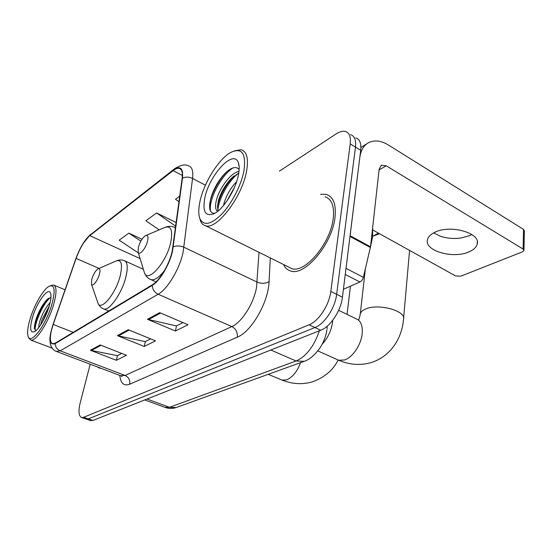 <?xml version="1.0" encoding="UTF-8"?>
<svg xmlns="http://www.w3.org/2000/svg" width="552" height="552" viewBox="0 0 552 552"><rect width="100%" height="100%" fill="white"/><g stroke="black" fill="none" stroke-linecap="round" stroke-linejoin="round"><path stroke-width="0.83" d="M332.718 320.298L332.525 322.375C331.228 330.765 327.764 338.065 322.133 344.275M90.48 420.555L92.915 420.465L320.74 330.234C330.344 326.77 340.984 310.693 342.433 297.19L360.704 150.275C361.408 143.306 359.752 139.152 355.736 137.821M90.211 364.216L80.219 402.705C78.211 411.178 78.681 416.118 81.641 417.519L83.697 417.291L309.065 324.817C318.587 321.25 329.254 305.014 330.814 291.442L350.209 143.893L355.474 147.094C356.206 140.111 354.577 135.971 350.596 134.66C354.577 135.971 356.206 140.111 355.474 147.094L336.651 294.326L355.474 147.094L360.704 150.275M309.065 324.817L314.923 327.536C324.493 324.024 335.14 307.864 336.651 294.326C335.14 307.864 324.493 324.024 314.923 327.536L88.32 418.878L314.923 327.536L320.74 330.234M90.825 420.672L86.243 419.099L88.32 418.878L85.905 418.982M334.974 217.626C336.368 204.502 333.463 196.767 326.273 194.414L320.574 194.276L326.273 194.414C333.463 196.767 336.368 204.502 334.974 217.626C332.125 244.239 304.669 276.448 290.725 271.004C304.669 276.448 332.125 244.239 334.974 217.626M172.176 251.312C169.34 264.429 159.631 280.726 152.338 284.811L55.303 343.116L52.626 343.786C49.404 342.026 49.597 335.582 53.199 324.459L76.121 258.391C80.033 247.841 84.587 240.258 89.776 235.642L173.107 170.651C175.474 168.822 177.475 168.056 179.124 168.367C181.836 169.078 182.836 172.438 182.125 178.448L172.176 251.312M172.535 251.084L182.491 178.096C183.285 167.967 180.2 165.31 173.238 170.119L89.907 235.166C84.587 239.899 79.93 247.669 75.921 258.481L53.006 324.514C48.521 339.156 49.238 345.538 55.159 343.641L152.186 285.432C159.666 281.258 169.63 264.532 172.535 251.084M121.757 353.425L117.341 355.654L90.397 350.265L116.341 360.29L126.463 355.274L100.16 344.959L90.397 350.265M117.5 355.571L116.341 360.29M182.96 322.603L176.35 325.928L147.46 319.291L175.398 331.021L188.025 324.762L159.687 312.653L147.46 319.291M176.516 325.846L175.398 331.021M150.648 338.873L145.238 341.598L117.341 335.637L144.258 346.456L155.526 340.867L128.236 329.723L117.341 335.637M145.404 341.515L144.258 346.456M283.535 264.505C285.129 267.941 287.523 270.1 290.725 271.004C287.523 270.1 285.129 267.941 283.535 264.505M97.462 366.956L99.312 368.087L100.747 368.198L99.312 368.087L97.462 366.956M350.209 143.893C350.968 136.903 349.368 132.763 345.414 131.473C342.757 130.81 339.632 131.645 336.03 133.984L279.333 171.189M179.759 196.153L175.501 199.251L179.014 201.735M141.981 239.271L128.871 233.123L119.177 240.168L138.359 252.899M176.226 222.573L156.616 212.968L145.873 220.772L159.169 229.867M156.616 212.968L175.736 226.21M128.871 233.123L140.836 241.148M471.891 234.552L469.766 235.607L460.934 238.015C453.551 238.982 446.589 238.333 440.034 236.083L433.693 232.875M468.903 251.905C473.526 249.925 476.279 247.358 477.163 244.205C481.199 233.11 450.501 224.271 434.976 232.233C430.781 234.22 428.29 236.663 427.517 239.568C423.888 250.684 452.971 259.219 468.903 251.905M343.427 289.241L359.945 281.982L345.262 274.461M349.947 236.435L359.821 157.389C360.842 150.116 363.865 145.155 368.888 142.513C374.718 139.815 381.253 140.656 388.484 145.045L523.524 229.404L524.372 230.902L523.979 250.097M372.835 230.018L455.51 275.903L460.692 276.207L522.496 251.829L523.972 250.525L523.11 249.055L386.255 165.814L381.515 165.2L379.169 169.05L370.509 246.792L363.368 277.325C362.726 279.56 361.588 281.113 359.945 281.982M199.962 201.508C198.368 208.932 198.375 214.707 199.99 218.833C203.819 226.182 211.112 224.581 221.869 214.024C231.778 203.522 241.162 185.258 243.901 171.065C246.323 153.49 241.969 147.267 230.833 152.393C218.758 158.845 203.805 182.891 199.962 201.508M199.645 217.895L200.542 221.062C201.646 223.691 203.357 225.278 205.696 225.816C216.888 229.901 242.204 196.822 246.565 171.154C248.704 158.486 246.854 151.345 241.01 149.737L234.172 150.924M288.358 266.906L291.725 268.576C304.828 273.661 330.51 243.508 333.201 218.585C334.526 206.269 331.807 199.003 325.059 196.781M370.219 248.193L372.593 237.015L372.634 227.672M223.519 205.482L224.008 203.44C226.43 195.304 230.653 188.004 236.677 181.532M226.941 200.976L234.538 187.169M217.709 211.292C215.28 209.912 214.9 206.013 216.57 199.589C219.703 187.887 230.881 172.597 238.995 171.41M218.178 210.912L217.412 206.8L218.44 200.555C220.931 192.31 225.223 184.92 231.316 178.393L238.781 173.038M238.464 174.832C239.478 169.547 239.423 165.455 238.291 162.55C233.462 148.626 208.96 175.543 204.757 198.182C202.363 212.14 205.675 217.205 214.7 213.362C223.829 208.559 235.835 189.246 238.464 174.832M239.154 169.416C235.973 166.035 231.274 167.332 225.064 173.321C218.302 180.58 213.534 188.957 210.767 198.444L209.594 205.924C209.567 211.002 211.23 213.431 214.576 213.21M210.795 211.54C207.573 202.322 220.414 175.508 233.151 167.863M217.923 210.374C218.261 199.72 228.604 180.325 238.768 173.1M209.677 204.426C210.622 195.229 218.53 179.835 226.63 171.934L227.417 171.168M217.419 206.558C219.793 195.663 225.202 185.575 233.648 176.295L233.91 176.026M228.79 198.182L233.248 190.04M379.548 233.744L372.669 236.263M138.324 247.413L138.166 252.278C139.401 255.997 146.004 248.207 147.598 241.045C148.516 236.484 147.763 234.71 145.355 235.738C142.319 237.974 139.98 241.866 138.324 247.413M91.749 279.402L91.46 284.273C92.481 287.295 97.87 280.499 99.463 274.102C100.443 269.818 99.94 268.079 97.945 268.893C95.42 270.797 93.35 274.296 91.749 279.402M30.008 319.249C27.579 327.522 27.007 333.332 28.269 336.699C30.995 345.09 46.396 324.252 51.964 304.035C55.552 289.986 54.586 284.066 49.052 286.281C43.277 289.338 34.086 305.339 30.008 319.249M28.732 337.872L30.76 340.053C35.79 342.074 48.811 321.968 53.737 304.166C56.835 292.657 56.732 286.253 53.434 284.956L50.301 285.743M38.771 327.584C38.668 325.514 39.316 322.54 40.71 318.67C43.242 312.046 46.396 306.664 50.17 302.524M40.517 325.142L42.193 319.249L49.287 305.925M49.3 305.884C51.046 299.688 51.439 295.382 50.48 292.981C48.148 286.729 36.715 302.551 32.451 317.559C29.491 328.516 30.194 333.222 34.562 331.662C38.95 329.392 46.244 316.689 49.3 305.884M50.956 297.424L47.113 299.467C42.932 303.89 39.406 310.024 36.549 317.876C34.99 322.451 34.286 325.984 34.438 328.468L35.638 330.786M35.445 330.703C33.437 325.687 42.925 303.138 50.584 297.431M45.216 316.627L45.892 315.137M34.479 328.833C34.127 322.258 41.848 304.649 48.528 298.308M42.138 322.527L48.383 308.768M164.855 407.314L169.478 407.307L296.12 360.994C306.332 356.364 314.088 346.29 319.387 330.772M270.811 350.009L296.12 360.994L304.228 361.318M342.433 297.19L330.814 291.442M92.915 420.465L83.697 417.291M326.922 329.723C325.915 336.499 323.382 342.882 319.332 348.871C313.943 355.881 308.685 360.111 303.572 361.553L176.226 407.521L169.478 407.307L147.06 399.02M144.783 399.924L165.628 407.597C169.126 408.735 172.659 408.708 176.226 407.521L176.868 407.286M270.308 257.936L269.072 281.589C268.486 302.144 251.422 331.752 237.312 337.155L129.679 384.226C130.244 380.162 128.72 377.237 125.125 375.457L231.854 326.57C241.824 322.402 253.982 303.158 256.549 287.157L259.005 252.312M129.679 384.226C123.917 386.345 120.619 383.405 119.798 375.401M120.591 375.698L125.125 375.457L60.168 350.83L56.187 351.362M173.238 170.119L174.722 168.643C180.649 164.938 185.279 164.027 188.618 165.924C192.041 166.821 193.352 170.996 192.551 178.455L183.071 252.43C179.635 268.879 167.353 289.324 158.148 294.244C154.581 292.429 152.594 289.489 152.186 285.432M173.314 246.854C176.681 245.53 180.235 245.668 183.975 247.261L257.156 282.113C261.572 283.852 265.546 283.673 269.072 281.589M89.907 235.166L173.963 169.229M76.017 258.205L52.992 324.541C49.273 336.844 49.611 339.39 50.418 344.289C51.536 348.119 53.668 350.554 56.828 351.603L121.357 375.988L121.951 376.664L121.474 376.064M205.441 185.203L192.551 178.455C189.046 176.812 185.693 176.695 182.491 178.096M55.159 343.641C55.386 347.042 57.056 349.437 60.168 350.83L158.148 294.244L231.854 326.57C235.918 328.84 237.733 332.366 237.312 337.155M89.776 235.642L140.098 258.591M76.121 258.391L99.008 268.431M53.199 324.459L73.243 332.338M173.107 170.651L182.367 175.481M118.314 335.933L129.12 330.082M148.467 319.615L160.604 313.046M91.328 350.534L101.009 345.297M379.072 169.933L386.255 165.814M350.078 235.725L370.509 246.792M523.11 249.055L523.524 229.404M370.385 247.496L349.989 236.456M346.021 268.362L363.368 277.325M338.638 310.314L355.93 318.683C360.739 320.546 362.816 325.563 362.174 333.725C361.139 344.793 352.549 357.51 344.558 359.98L338.693 360.256L337.058 359.524M360.152 314.985L360.283 313.826C360.829 311.852 362.664 310.224 365.783 308.947C378.637 303.11 406.831 311.087 403.484 319.484C402.056 337.755 390.933 356.413 371.179 362.567C360.477 365.652 349.644 364.879 338.693 360.256L317.821 350.899M143.927 271.108L144.438 272.785C147.826 283.542 166.594 262.366 170.782 242.293C173.066 229.694 170.775 224.885 163.91 227.852L146.066 235.435M149.875 279.146L151.179 279.726C154.801 280.354 159.286 277.214 164.627 270.328M175.515 227.859L173.949 227.086C171.748 226.113 169.084 226.085 165.959 226.989M300.64 362.609C297.148 371.655 292.45 377.409 286.557 379.879L282.058 380.107L280.975 379.652M97.635 302.151L97.959 303.096C100.802 311.839 116.092 293.305 120.315 275.42C122.827 263.587 121.233 258.86 115.54 261.234L98.442 268.679M102.996 308.623L103.845 308.975C109.4 311.093 122.185 292.698 125.932 276.8C128.126 267.223 127.526 261.814 124.117 260.585C122.102 259.73 119.715 259.737 116.969 260.613M327.039 328.833L327.253 326.142M90.631 234.324L82.779 243.929M81.641 417.519L86.243 419.099M179.124 168.367L180.649 169.167M477.287 241.686L477.163 244.205M360.898 147.439L366.852 143.768M381.039 165.476L381.515 165.2M199.99 218.833L200.542 221.062M291.725 268.576L205.696 225.816M239.133 166.594L238.291 162.55M225.064 173.321L226.63 171.934M233.648 176.295L231.316 178.393M378.465 233.144L373.856 235.614M358.269 319.974C358.138 319.332 358.738 322.092 360.283 313.826L365.376 268.789M138.166 252.278L144.438 272.785C146.011 276.435 148.26 278.753 151.179 279.726L156.03 281.893M403.602 318.124L409.57 250.408M268.189 374.325L282.058 380.107C292.291 384.157 302.399 384.737 312.391 381.839C324.438 377.506 333.028 370.247 338.141 360.056M91.46 284.273L97.959 303.096C99.332 306.174 101.292 308.133 103.845 308.975L108.737 311.011M143.354 269.245L125.125 261.034M347.049 314.385L350.451 286.157M28.269 336.699L28.911 338.314M52.192 348.174L30.76 340.053M50.66 293.457L50.48 292.981M65.053 289.793L54.151 285.253M47.113 299.467L48.293 298.473"/></g></svg>
